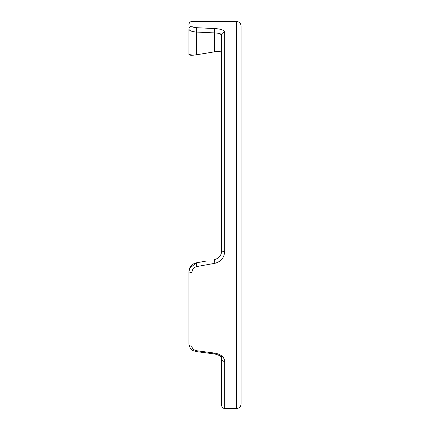 <?xml version="1.0" encoding="UTF-8"?>
<svg xmlns="http://www.w3.org/2000/svg" width="430" height="430" viewBox="0 0 430 430"><rect width="100%" height="100%" fill="white"/><g stroke="black" fill="none" stroke-linecap="round" stroke-linejoin="round"><path stroke-width="0.64" d="M236.581 21.5C239.295 21.763 240.784 23.252 241.047 25.967L241.047 404.033C240.784 406.748 239.295 408.237 236.581 408.5L236.581 21.5L191.93 21.5L191.93 26.246C192.097 26.983 193.736 27.472 196.849 27.708L214.833 28.573C221.009 28.971 224.288 30.181 224.675 32.212L224.675 251.41C224.288 257.715 221.009 261.687 214.833 263.321L196.849 266.541C193.736 267.39 192.097 269.379 191.93 272.496L191.93 346.257C192.097 348.639 193.736 350.133 196.849 350.751L214.833 353.105C221.009 354.341 224.288 357.099 224.675 361.377L224.675 408.5C222.869 408.323 221.875 407.334 221.697 405.522L221.697 359.125A2.978 2.252 0 0 0 224.675 361.377M221.697 355.895L221.697 405.522M221.16 253.899L221.697 250.851L221.697 35.023C221.407 33.803 218.945 33.094 214.317 32.906L217.268 33.131M191.93 272.496A2.978 0.887 0 0 1 188.953 271.615L188.953 344.237L188.953 271.615C189.264 266.933 191.721 264.004 196.333 262.816L189.539 268.433M188.953 318.845L188.953 344.237L189.479 346.279M196.849 27.708A2.978 0.516 92.6 0 0 196.333 32.056C191.721 31.637 189.259 30.664 188.953 29.149L188.953 54.54C189.248 55.368 191.705 55.459 196.333 54.814L193.376 55.18L188.953 54.54L188.953 52.24M221.144 52.046L215.048 51.756M214.317 51.863L196.333 54.814L196.333 32.056L214.317 32.906L214.317 51.863C218.881 51.175 221.337 51.514 221.697 52.879M188.953 271.604L190.103 267.229M190.78 266.197L192.516 264.471M196.849 266.541L196.333 262.816L207.12 260.913M191.027 31.019L193.366 31.686M219.644 33.578L221.697 35.023A2.978 2.811 0 0 1 224.675 32.212M214.833 263.321L214.317 259.645C218.945 258.441 221.407 255.511 221.697 250.851A2.978 0.559 -0 0 0 224.675 251.41M221.353 357.814L221.697 359.125C220.703 356.54 220.875 355.502 214.457 353.933L214.457 353.933A2.978 0.382 -82.7 0 0 214.833 353.105M214.457 353.933L196.462 351.616A2.978 0.376 -82.6 0 0 196.849 350.751M196.462 351.616C193.419 350.353 190.769 351.697 188.953 344.237A2.978 2.021 0 0 0 191.93 346.257M191.93 26.246A2.978 2.902 180 0 0 188.953 29.149M214.833 28.573A2.978 0.516 92.8 0 0 214.317 32.906M236.581 408.5L224.675 408.5M191.861 349.794L192.85 350.439M193.301 350.676L193.575 350.805M220.848 357.045L221.316 357.749M191.93 21.5C190.119 21.677 189.13 22.666 188.953 24.478"/></g></svg>
